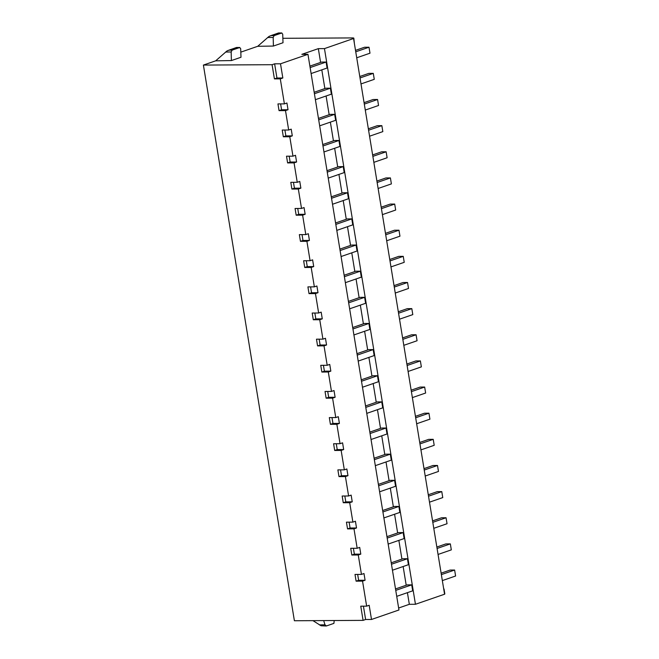<?xml version="1.0" encoding="UTF-8"?>
<svg xmlns="http://www.w3.org/2000/svg" width="659" height="659" viewBox="0 0 659 659"><rect width="100%" height="100%" fill="white"/><g stroke="black" fill="none" stroke-linecap="round" stroke-linejoin="round"><path stroke-width="0.99" d="M363.084 620.374L365.613 619.501L371.503 619.468L369.18 605.275L366.643 606.156L360.761 606.181L363.084 620.374L294.392 620.745L203.4 65.068L215.691 60.826L231.391 60.57L231.161 51.97L232.133 50.117L239.851 47.489M240.807 52.143L257.71 46.303L273.411 46.048L273.18 37.448L274.16 35.594L281.879 32.966M366.643 606.156L362.549 581.131L356.099 581.164L358.636 580.291L365.086 580.258L362.549 581.131M272.085 64.706L274.622 63.824L276.945 78.017L274.416 78.891L272.085 64.706L203.4 65.068M274.416 78.891L280.297 78.866L284.4 103.883L277.95 103.916L279.045 110.638L285.495 110.605L288.675 130.021L282.225 130.054L283.329 136.775L289.779 136.743L292.958 156.167L286.508 156.199L287.612 162.921L294.062 162.888L297.242 182.304L290.792 182.337L291.888 189.059L298.338 189.026L301.517 208.442L295.067 208.475L296.171 215.196L302.621 215.163L305.801 234.588L299.351 234.62L300.455 241.342L306.905 241.309L310.084 260.725L303.634 260.758L304.73 267.48L311.18 267.447L314.359 286.863L307.91 286.896L309.013 293.626L315.463 293.584L318.643 313.009L312.193 313.041L313.297 319.763L319.747 319.73L322.926 339.146L316.477 339.179L317.572 345.901L324.022 345.868L327.202 365.284L320.752 365.325L321.856 372.047L328.306 372.005L331.485 391.43L325.035 391.462L326.139 398.184L332.581 398.151L335.769 417.567L329.319 417.6L330.414 424.322L336.864 424.289L340.044 443.705L333.594 443.746L334.698 450.468L341.148 450.426L344.327 469.851L337.878 469.883L338.981 476.605L345.423 476.572L348.603 495.988L342.161 496.021L343.257 502.743L349.707 502.71L352.886 522.126L346.436 522.167L347.54 528.889L353.99 528.847L357.17 548.272L350.72 548.304L351.824 555.026L358.265 554.993L361.445 574.409L355.003 574.442L356.099 581.164M371.503 619.468L398.959 609.979L307.959 54.31L301.838 54.343L318.33 48.642L320.595 62.432M365.086 580.258L363.982 573.536L361.445 574.409M351.824 555.026L354.353 554.153L360.803 554.12L358.265 554.993M360.803 554.12L359.699 547.398L357.17 548.272M347.54 528.889L350.069 528.007L356.519 527.974L353.99 528.847M356.519 527.974L355.423 521.253L352.886 522.126M343.257 502.743L345.794 501.87L352.244 501.837L349.707 502.71M352.244 501.837L351.14 495.115L348.603 495.988M338.981 476.605L341.51 475.732L347.96 475.691L345.423 476.572M347.96 475.691L346.856 468.969L344.327 469.851M334.698 450.468L337.227 449.586L343.677 449.553L341.148 450.426M343.677 449.553L342.581 442.832L340.044 443.705M330.414 424.322L332.952 423.449L339.401 423.416L336.864 424.289M339.401 423.416L338.298 416.694L335.769 417.567M326.139 398.184L328.668 397.311L335.118 397.27L332.581 398.151M335.118 397.27L334.014 390.548L331.485 391.43M321.856 372.047L324.393 371.165L330.834 371.132L328.306 372.005M330.834 371.132L329.739 364.411L327.202 365.284M317.572 345.901L320.109 345.028L326.559 344.995L324.022 345.868M326.559 344.995L325.455 338.273L322.926 339.146M313.297 319.763L315.826 318.89L322.276 318.849L319.747 319.73M322.276 318.849L321.172 312.127L318.643 313.009M309.013 293.626L311.55 292.744L317.992 292.711L315.463 293.584M317.992 292.711L316.897 285.99L314.359 286.863M304.73 267.48L307.267 266.607L313.717 266.574L311.18 267.447M313.717 266.574L312.613 259.852L310.084 260.725M300.455 241.342L302.983 240.469L309.433 240.428L306.905 241.309M309.433 240.428L308.33 233.706L305.801 234.588M296.171 215.196L298.708 214.323L305.15 214.29L302.621 215.163M305.15 214.29L304.054 207.569L301.517 208.442M291.888 189.059L294.425 188.186L300.875 188.153L298.338 189.026M300.875 188.153L299.771 181.431L297.242 182.304M287.612 162.921L290.141 162.04L296.591 162.007L294.062 162.888M296.591 162.007L295.487 155.285L292.958 156.167M283.329 136.775L285.866 135.902L292.308 135.869L289.779 136.743M292.308 135.869L291.212 129.148L288.675 130.021M279.045 110.638L281.582 109.765L288.032 109.732L285.495 110.605M288.032 109.732L286.929 103.01L284.4 103.883M276.945 78.017L282.835 77.984L280.297 78.866M282.835 77.984L280.512 63.799L307.959 54.31M396.726 596.354L412.691 590.835L411.71 584.862L407.229 584.887L395.515 588.932M395.746 590.382L411.71 584.862M407.419 592.655L409.33 604.311L415.45 604.278L324.459 48.609L353.455 38.543A3.839 0.634 170.7 0 0 353.834 38.189L354.369 43.395M321.806 69.846L324.871 88.57M326.09 95.992L329.154 114.707M330.365 122.129L333.438 140.853M334.648 148.275L337.713 166.991M338.932 174.413L341.996 193.136M343.207 200.55L346.28 219.274M347.491 226.696L350.555 245.412M351.774 252.834L354.839 271.557M356.049 278.971L359.122 297.695M360.333 305.117L363.397 323.833M364.616 331.255L367.681 349.978M368.892 357.392L371.956 376.116M373.175 383.538L376.24 402.254M377.459 409.676L380.523 428.399M381.734 435.813L384.798 454.537M386.017 461.959L389.082 480.675M390.301 488.097L393.365 506.82M394.576 514.234L397.641 532.958M398.86 540.38L401.924 559.096M403.143 566.518L406.208 585.241M318.33 48.642L324.459 48.609M391.471 564.236L407.435 558.725L408.407 564.697L392.443 570.216M407.435 558.725L402.946 558.75L391.232 562.794M387.187 538.098L403.151 532.579L404.132 538.56L388.167 544.07M403.151 532.579L398.662 532.604L386.948 536.657M382.904 511.961L398.868 506.441L399.848 512.414L383.884 517.933M398.868 506.441L394.387 506.466L382.673 510.511M378.628 485.815L394.593 480.304L395.565 486.276L379.6 491.795M394.593 480.304L390.103 480.329L378.39 484.373M374.345 459.677L390.309 454.158L391.289 460.139L375.325 465.649M390.309 454.158L385.82 454.183L374.106 458.236M370.061 433.54L386.026 428.021L387.006 433.993L371.042 439.512M386.026 428.021L381.545 428.045L369.831 432.09M365.786 407.394L381.75 401.883L382.722 407.855L366.758 413.374M381.75 401.883L377.261 401.899L365.547 405.952M361.503 381.256L377.467 375.737L378.447 381.718L362.483 387.228M377.467 375.737L372.978 375.762L361.264 379.815M357.219 355.119L373.183 349.599L374.164 355.572L358.199 361.091M373.183 349.599L368.702 349.624L356.989 353.669M352.944 328.973L368.908 323.462L369.88 329.434L353.916 334.953M368.908 323.462L364.419 323.478L352.705 327.531M348.66 302.835L364.625 297.316L365.605 303.297L349.641 308.807M364.625 297.316L360.135 297.341L348.422 301.394M344.377 276.698L360.341 271.178L361.321 277.151L345.357 282.67M360.341 271.178L355.86 271.203L344.146 275.248M340.102 250.552L356.066 245.033L357.046 251.013L341.074 256.532M356.066 245.033L351.577 245.057L339.863 249.11M335.818 224.414L351.782 218.895L352.763 224.867L336.798 230.386M351.782 218.895L347.301 218.92L335.579 222.973M331.535 198.277L347.499 192.757L348.479 198.73L332.515 204.249M347.499 192.757L343.018 192.782L331.304 196.827M327.259 172.131L343.224 166.612L344.204 172.592L328.24 178.111M343.224 166.612L338.734 166.636L327.021 170.689M322.976 145.993L338.94 140.474L339.92 146.446L323.956 151.965M338.94 140.474L334.459 140.499L322.737 144.543M318.692 119.856L334.657 114.337L335.637 120.309L319.673 125.828M334.657 114.337L330.175 114.361L318.462 118.406M314.417 93.71L330.381 88.191L331.362 94.171L315.397 99.682M330.381 88.191L325.892 88.215L314.178 92.268M310.134 67.572L326.098 62.053L321.617 62.078L309.895 66.122M326.098 62.053L327.078 68.025L311.114 73.544M415.45 604.278L444.57 594.22L353.57 38.543M442.337 580.595L455.6 576.007L454.619 570.035L450.138 570.06L441.118 573.173M441.357 574.615L454.619 570.035M437.074 548.477L450.344 543.889L451.316 549.87L438.054 554.45M450.344 543.889L445.855 543.914L436.843 547.036M432.798 522.34L446.061 517.752L447.041 523.724L433.77 528.312M446.061 517.752L441.571 517.776L432.559 520.89M428.515 496.194L441.777 491.614L442.757 497.586L429.495 502.174M441.777 491.614L437.296 491.639L428.276 494.752M424.231 470.056L437.502 465.468L438.474 471.449L425.212 476.029M437.502 465.468L433.012 465.493L424.001 468.615M419.956 443.919L433.218 439.331L434.199 445.303L420.928 449.891M433.218 439.331L428.729 439.355L419.717 442.469M415.672 417.773L428.935 413.193L429.915 419.165L416.653 423.753M428.935 413.193L424.454 413.218L415.434 416.331M411.389 391.635L424.66 387.047L425.64 393.028L412.369 397.608M424.66 387.047L420.17 387.072L411.158 390.186M407.114 365.498L420.376 360.91L421.356 366.882L408.086 371.47M420.376 360.91L415.895 360.934L406.875 364.048M402.83 339.352L416.093 334.772L417.073 340.744L403.81 345.324M416.093 334.772L411.611 334.788L402.591 337.91M398.547 313.214L411.817 308.626L412.798 314.607L399.527 319.187M411.817 308.626L407.328 308.651L398.316 311.765M394.271 287.069L407.534 282.489L408.514 288.461L395.243 293.049M407.534 282.489L403.053 282.513L394.033 285.627M389.988 260.931L403.25 256.351L404.231 262.323L390.968 266.903M403.25 256.351L398.769 256.367L389.749 259.489M385.704 234.793L398.975 230.205L399.955 236.186L386.685 240.766M398.975 230.205L394.486 230.23L385.474 233.344M381.429 208.648L394.692 204.068L395.672 210.04L382.401 214.628M394.692 204.068L390.21 204.092L381.19 207.206M377.146 182.51L390.408 177.922L391.388 183.902L378.126 188.482M390.408 177.922L385.927 177.946L376.907 181.068M372.862 156.372L386.133 151.784L387.113 157.756L373.842 162.345M386.133 151.784L381.643 151.809L372.632 154.923M368.587 130.227L381.849 125.647L382.83 131.619L369.567 136.207M381.849 125.647L377.368 125.671L368.348 128.785M364.303 104.089L377.574 99.501L378.546 105.481L365.284 110.061M377.574 99.501L373.085 99.525L364.065 102.647M360.02 77.951L373.291 73.363L374.271 79.335L361 83.924M373.291 73.363L368.801 73.388L359.789 76.502M355.745 51.806L369.007 47.226L364.526 47.25L355.506 50.364M356.725 57.786L369.987 53.198L369.007 47.226M444.553 594.163A3.839 0.634 -9.3 0 0 444.825 593.858L444.026 588.981M443.664 588.718L443.754 589.253M398.637 608.01L409.33 604.311M323.693 620.589L324.969 624.814L326.436 625.951L333.915 623.373L334.204 620.531M312.951 620.646L321.081 625.778L326.081 626.001M365.613 619.501L363.43 606.173M282.859 38.304L352.598 37.925A3.839 0.634 170.7 0 1 353.834 38.189M274.622 63.824L280.512 63.799M232.133 50.117L229.101 50.166L236.77 47.514L239.612 47.53L240.683 48.675L240.996 57.259L231.391 60.57M274.16 35.594L271.129 35.644L278.79 32.991L281.64 33.008L282.711 34.153L283.016 42.736L273.411 46.048M257.71 46.303L268.971 36.451L272.027 35.215A3.839 2.735 -109.1 0 1 272.307 35.141L276.887 33.56A3.839 2.735 70.9 0 0 276.607 33.634L278.543 32.966M271.129 35.644L270.091 35.891M215.691 60.826L226.951 50.974L229.999 49.738A3.839 2.735 -109.1 0 1 230.279 49.664L234.868 48.082A3.839 2.735 70.9 0 0 234.588 48.156L236.523 47.489M229.101 50.166L228.063 50.413M358.636 580.291L357.672 574.434M354.353 554.153L353.397 548.288M350.069 528.007L349.113 522.15M345.794 501.87L344.83 496.013M341.51 475.732L340.555 469.867M337.227 449.586L336.271 443.729M332.952 423.449L331.988 417.592M328.668 397.311L327.712 391.446M324.393 371.165L323.429 365.308M320.109 345.028L319.145 339.163M315.826 318.89L314.87 313.025M311.55 292.744L310.587 286.887M307.267 266.607L306.303 260.742M302.983 240.469L302.028 234.604M298.708 214.323L297.744 208.466M294.425 188.186L293.461 182.321M290.141 162.04L289.186 156.183M285.866 135.902L284.902 130.045M281.582 109.765L280.619 103.9M319.384 624.905L324.969 624.814M273.18 37.448L267.595 37.53M231.161 51.97L225.576 52.053M278.633 32.95L281.805 32.966M236.614 47.473L239.785 47.489"/></g></svg>
